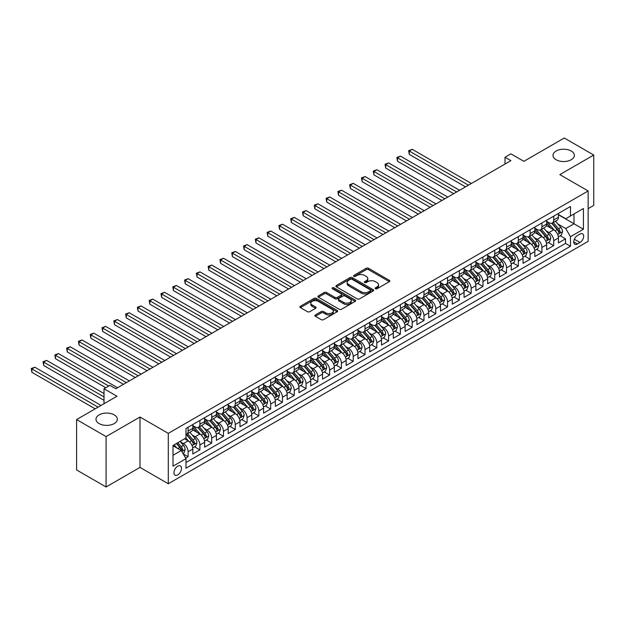<?xml version="1.0" encoding="UTF-8"?>
<svg xmlns="http://www.w3.org/2000/svg" width="625" height="625" viewBox="0 0 625 625"><rect width="100%" height="100%" fill="white"/><g stroke="black" fill="none" stroke-linecap="round" stroke-linejoin="round"><path stroke-width="0.94" d="M375.422 288.758A1.148 0.664 0 0 0 377.047 288.758L389.344 281.656A1.641 0.945 0 0 0 389.82 280.984A1.641 0.945 0 0 0 389.344 280.32L368.508 268.289A1.641 0.945 0 0 0 366.188 268.289L353.891 275.391A1.148 0.664 0 0 0 353.555 275.859A1.148 0.664 0 0 0 353.891 276.328A1.148 0.664 0 0 0 355.516 276.328L357.102 275.406A5.242 3.023 0 0 1 364.516 275.406L366.25 276.406A5.242 3.023 0 0 1 367.781 278.547A5.242 3.023 0 0 1 366.25 280.688L364.656 281.602A1.148 0.664 0 0 0 364.32 282.07A1.148 0.664 0 0 0 364.656 282.539A1.148 0.664 0 0 0 366.281 282.539L367.867 281.625A5.242 3.023 0 0 1 375.281 281.625L377.016 282.625A5.242 3.023 0 0 1 378.547 284.766A5.242 3.023 0 0 1 377.016 286.898L375.422 287.82A1.148 0.664 0 0 0 375.086 288.289A1.148 0.664 0 0 0 375.422 288.758L375.422 287.82M114.219 414.875A10.672 6.164 0 0 0 102.586 413.539A10.672 6.164 0 0 0 96 419.234A10.672 6.164 0 0 0 99.125 423.586A10.672 6.164 0 0 0 110.758 424.922A10.672 6.164 0 0 0 117.344 419.234A10.672 6.164 0 0 0 114.219 414.875M571.227 151.023A10.672 6.164 0 0 0 559.594 149.688A10.672 6.164 0 0 0 553 155.383A10.672 6.164 0 0 0 556.125 159.742A10.672 6.164 0 0 0 567.758 161.078A10.672 6.164 0 0 0 574.352 155.383A10.672 6.164 0 0 0 571.227 151.023M177.727 474.898A5.336 3.078 120 0 0 181.211 470.195A5.336 3.078 120 0 0 180.398 465.914A5.336 3.078 120 0 0 177.727 466.18A5.336 3.078 120 0 0 174.242 470.883A5.336 3.078 120 0 0 175.062 475.156A5.336 3.078 120 0 0 177.727 474.898M315.367 314.938A1.641 0.945 0 0 0 314.891 315.609A1.641 0.945 0 0 0 315.367 316.273L321.219 319.648A1.641 0.945 0 0 0 323.531 319.648L337.195 311.766A1.641 0.945 0 0 0 337.672 311.094A1.641 0.945 0 0 0 337.195 310.43L316.352 298.398A1.641 0.945 0 0 0 314.039 298.398L300.383 306.281A1.641 0.945 0 0 0 299.898 306.953A1.641 0.945 0 0 0 300.383 307.617L307.438 311.695A1.641 0.945 0 0 0 309.758 311.695L315.602 308.32A1.641 0.945 0 0 0 316.078 307.656A1.641 0.945 0 0 0 315.602 306.984L312.102 304.961A4.383 2.531 0 0 1 310.82 303.172A4.383 2.531 0 0 1 313.523 300.836A4.383 2.531 0 0 1 318.297 301.391L332.016 309.305A4.383 2.531 0 0 1 333.297 311.094A4.383 2.531 0 0 1 330.594 313.43A4.383 2.531 0 0 1 325.82 312.883L323.531 311.562A1.641 0.945 0 0 0 321.219 311.562L315.367 314.938L315.367 316.273M588.148 208.664L593.75 205.43L593.75 155.039L564.266 138.016L523.875 161.336L510.898 153.852L505 157.25L510.898 160.656L115.812 388.758L109.914 385.359L104.016 388.758L104.016 403.742M106.078 436.594L106.078 486.984L139.984 467.406L139.984 417.016L106.078 436.594L76.594 419.57L116.992 396.25L104.016 388.758M139.984 417.016L168.289 433.359L588.148 190.961L588.148 241.344L168.289 483.75L168.289 433.359M593.75 155.039L559.844 174.617L588.148 190.961M357.219 298.867A1.641 0.945 0 0 0 359.531 298.867L373.195 290.977A1.641 0.945 0 0 0 373.672 290.312A1.641 0.945 0 0 0 373.195 289.641L352.359 277.609A1.641 0.945 0 0 0 350.039 277.609L336.383 285.5A1.641 0.945 0 0 0 335.906 286.164A1.641 0.945 0 0 0 336.383 286.836L357.219 298.867M332.844 289A1.148 0.664 0 0 1 334.008 289.164L334.008 287.805L355.195 300.031A1.641 0.945 0 0 1 355.672 300.703A1.641 0.945 0 0 1 355.195 301.367L341.531 309.258A1.641 0.945 0 0 1 339.219 309.258L318.383 297.227L324.227 293.875L324.227 292.516L318.383 295.891A1.641 0.945 0 0 0 317.898 296.562A1.641 0.945 0 0 0 318.383 297.227L318.383 295.891M324.227 293.875A1.641 0.945 0 0 1 326.539 293.875L326.539 292.516A1.641 0.945 0 0 0 324.227 292.516M326.539 292.516L334.992 297.391A1.641 0.945 0 0 0 337.305 297.391L341.188 295.156A1.641 0.945 0 0 0 341.664 294.484A1.641 0.945 0 0 0 341.188 293.82L332.391 288.742A1.148 0.664 0 0 1 332.055 288.273A1.148 0.664 0 0 1 332.758 287.656A1.148 0.664 0 0 1 334.008 287.805M106.078 486.984L76.594 469.961L76.594 419.57M185.656 458.125L188.109 456.719L183.211 453.891M180.43 441.867L183.391 443.57A6.672 3.852 60 0 1 188.109 451.742L192.82 449.023L192.82 453.992L199.898 449.906L194.531 446.805M192.219 435.055L195.18 436.766A6.672 3.852 60 0 1 199.898 444.938L204.617 442.211L204.617 447.18L211.695 443.094L206.328 440M204.016 428.25L206.977 429.953A6.672 3.852 60 0 1 211.695 438.125L216.414 435.406L216.414 440.375L223.484 436.289L218.117 433.188M215.805 421.438L218.773 423.148A6.672 3.852 60 0 1 223.484 431.32L228.203 428.594L228.203 433.562L235.281 429.477L229.914 426.383M227.602 414.625L230.562 416.336A6.672 3.852 60 0 1 235.281 424.508L240 421.781L240 426.758L247.078 422.672L241.711 419.57M239.398 407.82L242.359 409.531A6.672 3.852 60 0 1 247.078 417.703L251.789 414.977L251.789 419.945L258.867 415.859L253.5 412.766M251.188 401.008L254.148 402.719A6.672 3.852 60 0 1 258.867 410.891L263.586 408.164L263.586 413.141L270.664 409.055L265.297 405.953M262.984 394.203L265.945 395.914A6.672 3.852 60 0 1 270.664 404.078L275.383 401.359L275.383 406.328L282.453 402.242L277.086 399.148M274.773 387.391L277.734 389.102A6.672 3.852 60 0 1 282.453 397.273L287.172 394.547L287.172 399.523L294.25 395.438L288.883 392.336M286.57 380.586L289.531 382.289A6.672 3.852 60 0 1 294.25 390.461L298.969 387.742L298.969 392.711L306.039 388.625L300.68 385.523M298.367 373.773L301.328 375.484A6.672 3.852 60 0 1 306.039 383.656L310.758 380.93L310.758 385.898L317.836 381.812L312.469 378.719M310.156 366.969L313.117 368.672A6.672 3.852 60 0 1 317.836 376.844L322.555 374.125L322.555 379.094L329.633 375.008L324.266 371.906M321.953 360.156L324.914 361.867A6.672 3.852 60 0 1 329.633 370.039L334.352 367.312L334.352 372.281L341.422 368.195L336.055 365.102M333.742 353.344L336.703 355.055A6.672 3.852 60 0 1 341.422 363.227L346.141 360.5L346.141 365.477L353.219 361.391L347.852 358.289M345.539 346.539L348.5 348.25A6.672 3.852 60 0 1 353.219 356.422L357.938 353.695L357.938 358.664L365.008 354.578L359.648 351.484M357.336 339.727L360.297 341.438A6.672 3.852 60 0 1 365.008 349.609L369.727 346.883L369.727 351.859L376.805 347.773L371.438 344.672M369.125 332.922L372.086 334.633A6.672 3.852 60 0 1 376.805 342.797L381.523 340.078L381.523 345.047L388.602 340.961L383.234 337.867M380.922 326.109L383.883 327.82A6.672 3.852 60 0 1 388.602 335.992L393.312 333.266L393.312 338.242L400.391 334.156L395.023 331.055M392.711 319.305L395.672 321.008A6.672 3.852 60 0 1 400.391 329.18L405.109 326.461L405.109 331.43L412.188 327.344L406.82 324.242M404.508 312.492L407.469 314.203A6.672 3.852 60 0 1 412.188 322.375L416.906 319.648L416.906 324.617L423.977 320.531L418.617 317.438M416.305 305.688L419.266 307.391A6.672 3.852 60 0 1 423.977 315.562L428.695 312.844L428.695 317.812L435.773 313.727L430.406 310.625M428.094 298.875L431.055 300.586A6.672 3.852 60 0 1 435.773 308.758L440.492 306.031L440.492 311L447.57 306.914L442.203 303.82M439.891 292.062L442.852 293.773A6.672 3.852 60 0 1 447.57 301.945L452.281 299.219L452.281 304.195L459.359 300.109L453.992 297.008M451.68 285.258L454.641 286.969A6.672 3.852 60 0 1 459.359 295.141L464.078 292.414L464.078 297.383L471.156 293.297L465.789 290.203M463.477 278.445L466.438 280.156A6.672 3.852 60 0 1 471.156 288.328L475.875 285.602L475.875 290.578L482.945 286.492L477.586 283.391M475.273 271.641L478.234 273.352A6.672 3.852 60 0 1 482.945 281.516L487.664 278.797L487.664 283.766L494.742 279.68L489.375 276.586M487.063 264.828L490.023 266.539A6.672 3.852 60 0 1 494.742 274.711L499.461 271.984L499.461 276.961L506.539 272.875L501.172 269.773M498.859 258.023L501.82 259.727A6.672 3.852 60 0 1 506.539 267.898L511.25 265.18L511.25 270.148L518.328 266.062L512.961 262.961M510.648 251.211L513.609 252.922A6.672 3.852 60 0 1 518.328 261.094L523.047 258.367L523.047 263.336L530.125 259.25L524.758 256.156M522.445 244.406L525.406 246.109A6.672 3.852 60 0 1 530.125 254.281L534.844 251.562L534.844 256.531L541.914 252.445L536.547 249.344M534.234 237.594L537.203 239.305A6.672 3.852 60 0 1 541.914 247.477L546.633 244.75L546.633 249.719L553.711 245.633L553.711 240.664A6.672 3.852 -120 0 0 548.992 232.492L546.031 230.781M548.344 242.539L553.711 245.633M192.82 449.023A6.672 3.852 -120 0 0 188.109 440.852L184.57 438.805M204.617 442.211A6.672 3.852 -120 0 0 199.898 434.039L192.609 429.828M216.414 435.406A6.672 3.852 -120 0 0 211.695 427.234L204.398 423.023M228.203 428.594A6.672 3.852 -120 0 0 223.484 420.422L216.195 416.211M240 421.781A6.672 3.852 -120 0 0 235.281 413.617L227.984 409.406M251.789 414.977A6.672 3.852 -120 0 0 247.078 406.805L239.781 402.594M263.586 408.164A6.672 3.852 -120 0 0 258.867 399.992L251.578 395.781M275.383 401.359A6.672 3.852 -120 0 0 270.664 393.188L263.367 388.977M287.172 394.547A6.672 3.852 -120 0 0 282.453 386.375L275.164 382.164M298.969 387.742A6.672 3.852 -120 0 0 294.25 379.57L286.953 375.359M310.758 380.93A6.672 3.852 -120 0 0 306.039 372.758L298.75 368.547M322.555 374.125A6.672 3.852 -120 0 0 317.836 365.953L310.547 361.742M334.352 367.312A6.672 3.852 -120 0 0 329.633 359.141L322.336 354.93M346.141 360.5A6.672 3.852 -120 0 0 341.422 352.336L334.133 348.125M357.938 353.695A6.672 3.852 -120 0 0 353.219 345.523L345.922 341.312M369.727 346.883A6.672 3.852 -120 0 0 365.008 338.711L357.719 334.508M381.523 340.078A6.672 3.852 -120 0 0 376.805 331.906L369.508 327.695M393.312 333.266A6.672 3.852 -120 0 0 388.602 325.094L381.305 320.883M405.109 326.461A6.672 3.852 -120 0 0 400.391 318.289L393.102 314.078M416.906 319.648A6.672 3.852 -120 0 0 412.188 311.477L404.891 307.266M428.695 312.844A6.672 3.852 -120 0 0 423.977 304.672L416.688 300.461M440.492 306.031A6.672 3.852 -120 0 0 435.773 297.859L428.477 293.648M452.281 299.219A6.672 3.852 -120 0 0 447.57 291.055L440.273 286.844M464.078 292.414A6.672 3.852 -120 0 0 459.359 284.242L452.07 280.031M475.875 285.602A6.672 3.852 -120 0 0 471.156 277.438L463.859 273.227M487.664 278.797A6.672 3.852 -120 0 0 482.945 270.625L475.656 266.414M499.461 271.984A6.672 3.852 -120 0 0 494.742 263.812L487.445 259.602M511.25 265.18A6.672 3.852 -120 0 0 506.539 257.008L499.242 252.797M523.047 258.367A6.672 3.852 -120 0 0 518.328 250.195L511.039 245.984M534.844 251.562A6.672 3.852 -120 0 0 530.125 243.391L522.828 239.18M546.633 244.75A6.672 3.852 -120 0 0 541.914 236.578L534.625 232.367M580.008 234.063L577.414 235.555A5.172 2.984 120 0 0 574.039 240.117A5.172 2.984 120 0 0 574.828 244.258A5.172 2.984 120 0 0 577.414 244L580.008 242.5A5.172 2.984 120 0 0 583.391 237.945A5.172 2.984 120 0 0 582.594 233.805A5.172 2.984 120 0 0 580.008 234.063M173.008 455.289L181.266 450.516L185.984 458.688L185.984 468.227L570.461 246.25L570.461 236.719L565.742 228.547L557.828 223.977M185.984 458.688L173.008 466.18L173.008 445.477L185.984 437.992L185.984 428.461L570.461 206.484L570.461 216.016L583.43 208.523L583.43 229.227L570.461 236.719M192.82 425.602L195.18 426.961A6.672 3.852 60 0 0 198.516 427.289L203.234 424.57A6.672 3.852 -120 0 0 204.617 421.516L204.617 417.695M204.617 418.789L206.977 420.148A6.672 3.852 60 0 0 210.312 420.484L215.031 417.758A6.672 3.852 -120 0 0 216.414 414.703L216.414 410.891M216.414 411.977L218.773 413.344A6.672 3.852 60 0 0 222.102 413.672L226.82 410.945A6.672 3.852 -120 0 0 228.203 407.891L228.203 404.078M228.203 405.172L230.562 406.531A6.672 3.852 60 0 0 233.898 406.859L238.617 404.141A6.672 3.852 -120 0 0 240 401.086L240 397.273M240 398.359L242.359 399.727A6.672 3.852 60 0 0 245.695 400.055L250.414 397.328A6.672 3.852 -120 0 0 251.789 394.273L251.789 390.461M251.789 391.555L254.148 392.914A6.672 3.852 60 0 0 257.484 393.242L262.203 390.523A6.672 3.852 -120 0 0 263.586 387.469L263.586 383.656M263.586 384.742L265.945 386.109A6.672 3.852 60 0 0 269.281 386.438L274 383.711A6.672 3.852 -120 0 0 275.383 380.656L275.383 376.844M275.383 377.938L277.734 379.297A6.672 3.852 60 0 0 281.07 379.625L285.789 376.906A6.672 3.852 -120 0 0 287.172 373.852L287.172 370.039M287.172 371.125L289.531 372.484A6.672 3.852 60 0 0 292.867 372.82L297.586 370.094A6.672 3.852 -120 0 0 298.969 367.039L298.969 363.227M298.969 364.32L301.328 365.68A6.672 3.852 60 0 0 304.664 366.008L309.375 363.289A6.672 3.852 -120 0 0 310.758 360.234L310.758 356.414M310.758 357.508L313.117 358.867A6.672 3.852 60 0 0 316.453 359.203L321.172 356.477A6.672 3.852 -120 0 0 322.555 353.422L322.555 349.609M322.555 350.695L324.914 352.062A6.672 3.852 60 0 0 328.25 352.391L332.969 349.664A6.672 3.852 -120 0 0 334.352 346.609L334.352 342.797M334.352 343.891L336.703 345.25A6.672 3.852 60 0 0 340.039 345.578L344.758 342.859A6.672 3.852 -120 0 0 346.141 339.805L346.141 335.992M346.141 337.078L348.5 338.445A6.672 3.852 60 0 0 351.836 338.773L356.555 336.047A6.672 3.852 -120 0 0 357.938 332.992L357.938 329.18M357.938 330.273L360.297 331.633A6.672 3.852 60 0 0 363.633 331.961L368.344 329.242A6.672 3.852 -120 0 0 369.727 326.188L369.727 322.375M369.727 323.461L372.086 324.828A6.672 3.852 60 0 0 375.422 325.156L380.141 322.43A6.672 3.852 -120 0 0 381.523 319.375L381.523 315.562M381.523 316.656L383.883 318.016A6.672 3.852 60 0 0 387.219 318.344L391.938 315.625A6.672 3.852 -120 0 0 393.312 312.57L393.312 308.758M393.312 309.844L395.672 311.203A6.672 3.852 60 0 0 399.008 311.539L403.727 308.812A6.672 3.852 -120 0 0 405.109 305.758L405.109 301.945M405.109 303.039L407.469 304.398A6.672 3.852 60 0 0 410.805 304.727L415.523 302.008A6.672 3.852 -120 0 0 416.906 298.953L416.906 295.133M416.906 296.227L419.266 297.586A6.672 3.852 60 0 0 422.602 297.922L427.312 295.195A6.672 3.852 -120 0 0 428.695 292.141L428.695 288.328M428.695 289.414L431.055 290.781A6.672 3.852 60 0 0 434.391 291.109L439.109 288.383A6.672 3.852 -120 0 0 440.492 285.328L440.492 281.516M440.492 282.609L442.852 283.969A6.672 3.852 60 0 0 446.188 284.297L450.906 281.578A6.672 3.852 -120 0 0 452.281 278.523L452.281 274.711M452.281 275.797L454.641 277.164A6.672 3.852 60 0 0 457.977 277.492L462.695 274.766A6.672 3.852 -120 0 0 464.078 271.711L464.078 267.898M464.078 268.992L466.438 270.352A6.672 3.852 60 0 0 469.773 270.68L474.492 267.961A6.672 3.852 -120 0 0 475.875 264.906L475.875 261.094M475.875 262.18L478.234 263.547A6.672 3.852 60 0 0 481.57 263.875L486.281 261.148A6.672 3.852 -120 0 0 487.664 258.094L487.664 254.281M487.664 255.375L490.023 256.734A6.672 3.852 60 0 0 493.359 257.062L498.078 254.344A6.672 3.852 -120 0 0 499.461 251.289L499.461 247.477M499.461 248.563L501.82 249.922A6.672 3.852 60 0 0 505.156 250.258L509.875 247.531A6.672 3.852 -120 0 0 511.25 244.477L511.25 240.664M511.25 241.758L513.609 243.117A6.672 3.852 60 0 0 516.945 243.445L521.664 240.727A6.672 3.852 -120 0 0 523.047 237.672L523.047 233.859M523.047 234.945L525.406 236.305A6.672 3.852 60 0 0 528.742 236.641L533.461 233.914A6.672 3.852 -120 0 0 534.844 230.859L534.844 227.047M534.844 228.133L537.203 229.5A6.672 3.852 60 0 0 540.531 229.828L545.25 227.102A6.672 3.852 -120 0 0 546.633 224.047L546.633 220.234M185.984 462.5L565.508 243.391L565.508 238.828L558.43 242.914L558.43 237.938A6.672 3.852 -120 0 0 553.711 229.773L546.414 225.563M546.633 221.328L548.992 222.688A6.672 3.852 -120 0 0 552.328 223.016A6.672 3.852 -120 0 0 553.711 219.969L553.711 216.148M552.328 223.016L557.047 220.297A6.672 3.852 -120 0 0 558.43 217.242L558.43 213.43M188.109 427.234L188.109 431.047A6.672 3.852 60 0 1 186.727 434.102A6.672 3.852 60 0 1 185.984 434.367M186.727 434.102L191.445 431.375A6.672 3.852 -120 0 0 192.82 428.32L192.82 424.508M199.898 420.422L199.898 424.234A6.672 3.852 60 0 1 198.516 427.289M211.695 413.617L211.695 417.43A6.672 3.852 60 0 1 210.312 420.484M223.484 406.805L223.484 410.617A6.672 3.852 60 0 1 222.102 413.672M235.281 399.992L235.281 403.812A6.672 3.852 60 0 1 233.898 406.859M247.078 393.188L247.078 397A6.672 3.852 60 0 1 245.695 400.055M258.867 386.375L258.867 390.188A6.672 3.852 60 0 1 257.484 393.242M270.664 379.57L270.664 383.383A6.672 3.852 60 0 1 269.281 386.438M282.453 372.758L282.453 376.57A6.672 3.852 60 0 1 281.07 379.625M294.25 365.953L294.25 369.766A6.672 3.852 60 0 1 292.867 372.82M306.039 359.141L306.039 362.953A6.672 3.852 60 0 1 304.664 366.008M317.836 352.336L317.836 356.148A6.672 3.852 60 0 1 316.453 359.203M329.633 345.523L329.633 349.336A6.672 3.852 60 0 1 328.25 352.391M341.422 338.711L341.422 342.531A6.672 3.852 60 0 1 340.039 345.578M353.219 331.906L353.219 335.719A6.672 3.852 60 0 1 351.836 338.773M365.008 325.094L365.008 328.906A6.672 3.852 60 0 1 363.633 331.961M376.805 318.289L376.805 322.102A6.672 3.852 60 0 1 375.422 325.156M388.602 311.477L388.602 315.289A6.672 3.852 60 0 1 387.219 318.344M400.391 304.672L400.391 308.484A6.672 3.852 60 0 1 399.008 311.539M412.188 297.859L412.188 301.672A6.672 3.852 60 0 1 410.805 304.727M423.977 291.055L423.977 294.867A6.672 3.852 60 0 1 422.602 297.922M435.773 284.242L435.773 288.055A6.672 3.852 60 0 1 434.391 291.109M447.57 277.43L447.57 281.25A6.672 3.852 60 0 1 446.188 284.297M459.359 270.625L459.359 274.438A6.672 3.852 60 0 1 457.977 277.492M471.156 263.812L471.156 267.625A6.672 3.852 60 0 1 469.773 270.68M482.945 257.008L482.945 260.82A6.672 3.852 60 0 1 481.57 263.875M494.742 250.195L494.742 254.008A6.672 3.852 60 0 1 493.359 257.062M506.539 243.391L506.539 247.203A6.672 3.852 60 0 1 505.156 250.258M518.328 236.578L518.328 240.391A6.672 3.852 60 0 1 516.945 243.445M530.125 229.773L530.125 233.586A6.672 3.852 60 0 1 528.742 236.641M541.914 222.961L541.914 226.773A6.672 3.852 60 0 1 540.531 229.828M541.914 247.477L541.914 252.445M530.125 254.281L530.125 259.25M518.328 261.094L518.328 266.062M506.539 267.898L506.539 272.875M494.742 274.711L494.742 279.68M482.945 281.516L482.945 286.492M471.156 288.328L471.156 293.297M459.359 295.141L459.359 300.109M447.57 301.945L447.57 306.914M435.773 308.758L435.773 313.727M423.977 315.562L423.977 320.531M412.188 322.375L412.188 327.344M400.391 329.18L400.391 334.156M388.602 335.992L388.602 340.961M376.805 342.797L376.805 347.773M365.008 349.609L365.008 354.578M353.219 356.422L353.219 361.391M341.422 363.227L341.422 368.195M329.633 370.039L329.633 375.008M317.836 376.844L317.836 381.812M306.039 383.656L306.039 388.625M294.25 390.461L294.25 395.438M282.453 397.273L282.453 402.242M270.664 404.078L270.664 409.055M258.867 410.891L258.867 415.859M247.078 417.703L247.078 422.672M235.281 424.508L235.281 429.477M223.484 431.32L223.484 436.289M211.695 438.125L211.695 443.094M199.898 444.938L199.898 449.906M188.109 451.742L188.109 456.719M181.266 450.516L173.008 445.75M565.742 228.547L573.992 223.781L573.992 213.977L583.43 208.523M558.43 214.789L583.43 229.227M558.43 214.516L565.742 218.742L570.461 216.016M139.984 467.406L168.289 483.75M505 157.25L505 164.062M560.141 235.727L565.508 238.828M565.508 243.391L570.461 246.25M375.883 288.914L377.016 288.266A5.242 3.023 0 0 0 378.547 286.125L378.547 284.766M367.781 278.547L367.781 279.906A5.242 3.023 0 0 1 366.25 282.047L365.117 282.703M389.32 281.664L368.508 269.648A1.641 0.945 0 0 0 366.188 269.648L354.352 276.484M373.172 290.992L352.359 278.977A1.641 0.945 0 0 0 350.039 278.977L336.406 286.844M370.297 290.781A1.148 0.664 0 0 0 370.633 290.312A1.148 0.664 0 0 0 370.297 289.844L352.008 279.281A1.148 0.664 0 0 0 350.391 279.281L348.711 280.25A5.242 3.023 0 0 0 347.18 282.391A5.242 3.023 0 0 0 348.711 284.531L361.211 291.75A5.242 3.023 0 0 0 368.625 291.75L370.297 290.781L370.297 292.141A1.148 0.664 0 0 0 370.633 291.672L370.633 290.312M347.18 282.391L347.18 283.75A5.242 3.023 0 0 0 348.711 285.891L348.711 284.531M370.297 292.141L368.625 293.109A5.242 3.023 0 0 1 361.211 293.109L348.711 285.891M326.539 293.875L334.992 298.758A1.641 0.945 0 0 0 337.305 298.758L341.188 296.516A1.641 0.945 0 0 0 341.664 295.852L341.664 294.484M334.008 289.164L355.172 301.383M343.766 302.461A4.383 2.531 0 0 0 348.531 303.008A4.383 2.531 0 0 0 351.234 300.672A4.383 2.531 0 0 0 349.953 298.883L345.125 296.094A1.641 0.945 0 0 0 342.805 296.094L338.93 298.328A1.641 0.945 0 0 0 338.453 299A1.641 0.945 0 0 0 338.93 299.664L343.766 302.461L343.766 303.82A4.383 2.531 0 0 0 348.531 304.367A4.383 2.531 0 0 0 351.234 302.031L351.234 300.672M338.453 299L338.453 300.359A1.641 0.945 0 0 0 338.93 301.031L338.93 299.664M343.766 303.82L338.93 301.031M333.297 311.094L333.297 312.461A4.383 2.531 0 0 1 330.594 314.797A4.383 2.531 0 0 1 325.82 314.242L323.531 312.922A1.641 0.945 0 0 0 321.219 312.922L315.391 316.289M310.82 303.172L310.82 304.539A4.383 2.531 0 0 0 312.102 306.328L312.102 304.961M315.602 306.984L315.602 308.32L312.102 306.328M337.195 310.43L337.195 311.766L316.352 299.758A1.641 0.945 0 0 0 314.039 299.758L300.398 307.633L300.383 306.281M558.328 236.773L561.375 235.016L562.555 231.609A4.422 2.555 -120 0 0 560.836 227.461L555.445 221.219M554.367 230.203L547.977 222.805A12.758 7.367 -120 0 0 546.633 221.398M550.859 228.125L547.289 223.984A10.594 6.117 -120 0 0 546.633 223.273M471.391 183.469L412.242 149.32L409.297 151.023L409.297 154.43L465.492 186.875M551.727 223.258L557.18 229.57A4.422 2.555 60 0 1 558.75 232.617C559.422 233.5 559.891 233.234 560.172 231.797A4.422 2.555 -120 0 0 558.594 228.75L553.203 222.516M552.047 223.156L557.906 229.938A2.25 1.297 60 0 1 558.469 230.82L560.172 231.797M558.75 232.617L559.078 233.141M409.297 154.43L408.648 150.648L468.445 185.172M408.648 150.648L412.242 149.32M546.531 243.578L549.586 241.82L550.758 238.414A4.422 2.555 -120 0 0 549.039 234.266L543.648 228.031M542.57 237.008L536.18 229.609A12.758 7.367 -120 0 0 534.844 228.211M539.07 234.938L535.492 230.797A10.594 6.117 -120 0 0 534.844 230.086M459.594 190.281L400.453 156.133L397.5 157.836L397.5 161.234L453.703 193.68M539.938 230.07L545.383 236.375A4.422 2.555 60 0 1 546.961 239.422C547.625 240.313 548.094 240.039 548.375 238.609A4.422 2.555 -120 0 0 546.797 235.562L541.414 229.32M540.258 229.969L546.109 236.742A2.25 1.297 60 0 1 546.68 237.625L548.375 238.609M546.961 239.422L547.281 239.945M397.5 161.234L396.852 157.461L456.648 191.977M396.852 157.461L400.453 156.133M534.742 250.391L537.789 248.633L538.969 245.227A4.422 2.555 -120 0 0 537.25 241.078L531.859 234.836M530.781 243.82L524.391 236.422A12.758 7.367 -120 0 0 523.047 235.016M527.273 241.742L523.703 237.602A10.594 6.117 -120 0 0 523.047 236.891M447.805 197.086L388.656 162.938L385.711 164.641L385.711 168.047L441.906 200.492M528.141 236.875L533.594 243.187A4.422 2.555 60 0 1 535.164 246.234C535.828 247.117 536.305 246.852 536.578 245.414A4.422 2.555 -120 0 0 535.008 242.367L529.617 236.133M528.461 236.773L534.32 243.555A2.25 1.297 60 0 1 534.883 244.438L536.578 245.414M535.164 246.234L535.484 246.758M385.711 168.047L385.062 164.266L444.852 198.789M385.062 164.266L388.656 162.938M522.945 257.203L525.992 255.437L527.172 252.039A4.422 2.555 -120 0 0 525.453 247.883L520.062 241.648M518.984 250.625L512.594 243.227A12.758 7.367 -120 0 0 511.25 241.828M515.477 248.555L511.906 244.414A10.594 6.117 -120 0 0 511.25 243.703M436.008 203.898L376.867 169.75L373.914 171.453L373.914 174.859L430.109 207.297M516.344 243.688L521.797 250A4.422 2.555 60 0 1 523.375 253.039C524.039 253.93 524.508 253.656 524.789 252.227A4.422 2.555 -120 0 0 523.211 249.18L517.82 242.937M516.664 243.586L522.523 250.367A2.25 1.297 60 0 1 523.094 251.242L524.789 252.227M523.375 253.039L523.695 253.562M373.914 174.859L373.266 171.078L433.063 205.602M373.266 171.078L376.867 169.75M511.156 264.008L514.203 262.25L515.383 258.844A4.422 2.555 -120 0 0 513.656 254.695L508.273 248.453M507.188 257.438L500.797 250.039A12.758 7.367 -120 0 0 499.461 248.633M503.688 255.359L500.109 251.227A10.594 6.117 -120 0 0 499.461 250.508M424.219 210.703L365.07 176.555L362.125 178.258L362.125 181.664L418.32 214.109M504.555 250.492L510 256.805A4.422 2.555 60 0 1 511.578 259.852C512.242 260.742 512.719 260.469 512.992 259.031A4.422 2.555 -120 0 0 511.422 255.992L506.031 249.75M504.875 250.391L510.727 257.172A2.25 1.297 60 0 1 511.297 258.055L512.992 259.031M511.578 259.852L511.898 260.375M362.125 181.664L361.477 177.883L421.266 212.406M361.477 177.883L365.07 176.555M499.359 270.82L502.406 269.062L503.586 265.656A4.422 2.555 -120 0 0 501.867 261.5L496.477 255.266M495.398 264.25L489.008 256.852A12.758 7.367 -120 0 0 487.664 255.445M491.891 262.172L488.32 258.031A10.594 6.117 -120 0 0 487.664 257.32M412.422 217.516L353.273 183.367L350.328 185.07L350.328 188.477L406.523 220.922M492.758 257.305L498.211 263.617A4.422 2.555 60 0 1 499.789 266.656C500.453 267.547 500.922 267.273 501.203 265.844A4.422 2.555 -120 0 0 499.625 262.797L494.234 256.562M493.078 257.203L498.938 263.984A2.25 1.297 60 0 1 499.5 264.859L501.203 265.844M499.789 266.656L500.109 267.18M350.328 188.477L349.68 184.695L409.477 219.219M349.68 184.695L353.273 183.367M487.57 277.625L490.617 275.867L491.797 272.461A4.422 2.555 -120 0 0 490.07 268.312L484.68 262.07M483.602 271.055L477.211 263.656A12.758 7.367 -120 0 0 475.875 262.258M480.102 268.977L476.523 264.844A10.594 6.117 -120 0 0 475.875 264.133M400.625 224.32L341.484 190.18L338.531 191.875L338.531 195.281L394.734 227.727M480.969 264.109L486.414 270.422A4.422 2.555 60 0 1 487.992 273.469C488.656 274.359 489.125 274.086 489.406 272.648A4.422 2.555 -120 0 0 487.828 269.609L482.445 263.367M481.289 264.008L487.141 270.789A2.25 1.297 60 0 1 487.711 271.672L489.406 272.648M487.992 273.469L488.312 273.992M338.531 195.281L337.883 191.5L397.68 226.023M337.883 191.5L341.484 190.18M475.773 284.438L478.82 282.68L480 279.273A4.422 2.555 -120 0 0 478.281 275.125L472.891 268.883M471.812 277.867L465.422 270.469A12.758 7.367 -120 0 0 464.078 269.062M468.305 275.789L464.734 271.648A10.594 6.117 -120 0 0 464.078 270.938M388.836 231.133L329.688 196.984L326.742 198.688L326.742 202.094L382.938 234.539M469.172 270.922L474.625 277.234A4.422 2.555 60 0 1 476.195 280.273C476.859 281.164 477.336 280.891 477.609 279.461A4.422 2.555 -120 0 0 476.039 276.414L470.648 270.18M469.492 270.82L475.352 277.602A2.25 1.297 60 0 1 475.914 278.484L477.609 279.461M476.195 280.273L476.523 280.805M326.742 202.094L326.094 198.312L385.883 232.836M326.094 198.312L329.688 196.984M463.977 291.242L467.023 289.484L468.203 286.078A4.422 2.555 -120 0 0 466.484 281.93L461.094 275.695M460.016 284.672L453.625 277.273A12.758 7.367 -120 0 0 452.281 275.875M456.508 282.594L452.938 278.461A10.594 6.117 -120 0 0 452.281 277.75M377.039 237.938L317.898 203.797L314.945 205.5L314.945 208.898L371.141 241.344M457.375 277.734L462.828 284.039A4.422 2.555 60 0 1 464.406 287.086C465.07 287.977 465.539 287.703 465.82 286.266A4.422 2.555 -120 0 0 464.242 283.227L458.852 276.984M457.695 277.625L463.555 284.406A2.25 1.297 60 0 1 464.125 285.289L465.82 286.266M464.406 287.086L464.727 287.609M314.945 208.898L314.297 205.125L374.094 239.641M314.297 205.125L317.898 203.797M452.187 298.055L455.234 296.297L456.414 292.891A4.422 2.555 -120 0 0 454.688 288.742L449.305 282.5M448.219 291.484L441.836 284.086A12.758 7.367 -120 0 0 440.492 282.68M444.719 289.406L441.141 285.266A10.594 6.117 -120 0 0 440.492 284.555M365.25 244.75L306.102 210.602L303.156 212.305L303.156 215.711L359.352 248.156M445.586 284.539L451.031 290.852A4.422 2.555 60 0 1 452.609 293.898C453.273 294.781 453.75 294.516 454.023 293.078A4.422 2.555 -120 0 0 452.453 290.031L447.062 283.797M445.906 284.438L451.758 291.219A2.25 1.297 60 0 1 452.328 292.102L454.023 293.078M452.609 293.898L452.93 294.422M303.156 215.711L302.508 211.93L362.297 246.453M302.508 211.93L306.102 210.602M440.391 304.859L443.438 303.102L444.617 299.695A4.422 2.555 -120 0 0 442.898 295.547L437.508 289.312M436.43 298.289L430.039 290.891A12.758 7.367 -120 0 0 428.695 289.492M432.922 296.219L429.352 292.078A10.594 6.117 -120 0 0 428.695 291.367M353.453 251.562L294.305 217.414L291.359 219.117L291.359 222.516L347.555 254.961M433.789 291.352L439.242 297.656A4.422 2.555 60 0 1 440.82 300.703C441.484 301.594 441.953 301.32 442.234 299.891A4.422 2.555 -120 0 0 440.656 296.844L435.266 290.602M434.109 291.25L439.969 298.023A2.25 1.297 60 0 1 440.531 298.906L442.234 299.891M440.82 300.703L441.141 301.227M291.359 222.516L290.711 218.742L350.508 253.258M290.711 218.742L294.305 217.414M428.602 311.672L431.648 309.914L432.828 306.508A4.422 2.555 -120 0 0 431.102 302.359L425.719 296.117M424.633 305.102L418.242 297.703A12.758 7.367 -120 0 0 416.906 296.297M421.133 303.023L417.555 298.883A10.594 6.117 -120 0 0 416.906 298.172M341.656 258.367L282.516 224.219L279.562 225.922L279.562 229.328L335.766 261.773M422 298.156L427.445 304.469A4.422 2.555 60 0 1 429.023 307.516C429.688 308.398 430.156 308.133 430.438 306.695A4.422 2.555 -120 0 0 428.859 303.648L423.477 297.414M422.32 298.055L428.172 304.836A2.25 1.297 60 0 1 428.742 305.719L430.438 306.695M429.023 307.516L429.344 308.039M279.562 229.328L278.914 225.547L338.711 260.07M278.914 225.547L282.516 224.219M416.805 318.484L419.852 316.719L421.031 313.32A4.422 2.555 -120 0 0 419.312 309.164L413.922 302.93M412.844 311.906L406.453 304.508A12.758 7.367 -120 0 0 405.109 303.109M409.336 309.836L405.766 305.695A10.594 6.117 -120 0 0 405.109 304.984M329.867 265.18L270.719 231.031L267.773 232.734L267.773 236.141L323.969 268.578M410.203 304.969L415.656 311.281A4.422 2.555 60 0 1 417.227 314.32C417.891 315.211 418.367 314.938 418.648 313.508A4.422 2.555 -120 0 0 417.07 310.461L411.68 304.219M410.523 304.867L416.383 311.648A2.25 1.297 60 0 1 416.945 312.523L418.648 313.508M417.227 314.32L417.555 314.844M267.773 236.141L267.125 232.359L326.914 266.883M267.125 232.359L270.719 231.031M405.008 325.289L408.055 323.531L409.234 320.125A4.422 2.555 -120 0 0 407.516 315.977L402.125 309.734M401.047 318.719L394.656 311.32A12.758 7.367 -120 0 0 393.312 309.914M397.547 316.641L393.969 312.508A10.594 6.117 -120 0 0 393.312 311.789M318.07 271.984L258.93 237.836L255.977 239.539L255.977 242.945L312.172 275.391M398.406 311.773L403.859 318.086A4.422 2.555 60 0 1 405.438 321.133C406.102 322.023 406.57 321.75 406.852 320.312A4.422 2.555 -120 0 0 405.273 317.273L399.891 311.031M398.727 311.672L404.586 318.453A2.25 1.297 60 0 1 405.156 319.336L406.852 320.312M405.438 321.133L405.758 321.656M255.977 242.945L255.328 239.164L315.125 273.688M255.328 239.164L258.93 237.836M393.219 332.102L396.266 330.336L397.445 326.938A4.422 2.555 -120 0 0 395.719 322.781L390.336 316.547M389.258 325.531L382.867 318.133A12.758 7.367 -120 0 0 381.523 316.727M385.75 323.453L382.172 319.312A10.594 6.117 -120 0 0 381.523 318.602M306.281 278.797L247.133 244.648L244.188 246.352L244.188 249.758L300.383 282.203M386.617 318.586L392.062 324.898A4.422 2.555 60 0 1 393.641 327.938C394.305 328.828 394.781 328.555 395.055 327.125A4.422 2.555 -120 0 0 393.484 324.078L388.094 317.844M386.938 318.484L392.797 325.266A2.25 1.297 60 0 1 393.359 326.141L395.055 327.125M393.641 327.938L393.961 328.461M244.188 249.758L243.539 245.977L303.328 280.5M243.539 245.977L247.133 244.648M381.422 338.906L384.469 337.148L385.648 333.742A4.422 2.555 -120 0 0 383.93 329.594L378.539 323.352M377.461 332.336L371.07 324.938A12.758 7.367 -120 0 0 369.727 323.539M373.953 330.258L370.383 326.125A10.594 6.117 -120 0 0 369.727 325.414M294.484 285.602L235.336 251.461L232.391 253.156L232.391 256.562L288.586 289.008M374.82 325.391L380.273 331.703A4.422 2.555 60 0 1 381.852 334.75C382.516 335.641 382.984 335.367 383.266 333.93A4.422 2.555 -120 0 0 381.688 330.891L376.297 324.648M375.141 325.289L381 332.07A2.25 1.297 60 0 1 381.57 332.953L383.266 333.93M381.852 334.75L382.172 335.273M232.391 256.562L231.742 252.781L291.539 287.305M231.742 252.781L235.336 251.461M369.633 345.719L372.68 343.961L373.859 340.555A4.422 2.555 -120 0 0 372.133 336.406L366.75 330.164M365.664 339.148L359.273 331.75A12.758 7.367 -120 0 0 357.938 330.344M362.164 337.07L358.586 332.93A10.594 6.117 -120 0 0 357.938 332.219M282.688 292.414L223.547 258.266L220.602 259.969L220.602 263.375L276.797 295.82M363.031 332.203L368.477 338.516A4.422 2.555 60 0 1 370.055 341.555C370.719 342.445 371.188 342.172 371.469 340.742A4.422 2.555 -120 0 0 369.891 337.695L364.508 331.461M363.352 332.102L369.203 338.883A2.25 1.297 60 0 1 369.773 339.758L371.469 340.742M370.055 341.555L370.375 342.086M220.602 263.375L219.945 259.594L279.742 294.117M219.945 259.594L223.547 258.266M357.836 352.523L360.883 350.766L362.062 347.359A4.422 2.555 -120 0 0 360.344 343.211L354.953 336.977M353.875 345.953L347.484 338.555A12.758 7.367 -120 0 0 346.141 337.156M350.367 343.875L346.797 339.742A10.594 6.117 -120 0 0 346.141 339.031M270.898 299.219L211.75 265.078L208.805 266.781L208.805 270.18L265 302.625M351.234 339.016L356.688 345.32A4.422 2.555 60 0 1 358.258 348.367C358.922 349.258 359.398 348.984 359.68 347.547A4.422 2.555 -120 0 0 358.102 344.508L352.711 338.266M351.555 338.906L357.414 345.688A2.25 1.297 60 0 1 357.977 346.57L359.68 347.547M358.258 348.367L358.586 348.891M208.805 270.18L208.156 266.406L267.945 300.922M208.156 266.406L211.75 265.078M346.039 359.336L349.094 357.578L350.266 354.172A4.422 2.555 -120 0 0 348.547 350.023L343.156 343.781M342.078 352.766L335.688 345.367A12.758 7.367 -120 0 0 334.352 343.961M338.578 350.688L335 346.547A10.594 6.117 -120 0 0 334.352 345.836M259.102 306.031L199.961 271.883L197.008 273.586L197.008 276.992L253.203 309.438M339.438 345.82L344.891 352.133A4.422 2.555 60 0 1 346.469 355.18C347.133 356.062 347.602 355.797 347.883 354.359A4.422 2.555 -120 0 0 346.305 351.312L340.922 345.078M339.766 345.719L345.617 352.5A2.25 1.297 60 0 1 346.188 353.383L347.883 354.359M346.469 355.18L346.789 355.703M197.008 276.992L196.359 273.211L256.156 307.734M196.359 273.211L199.961 271.883M334.25 366.141L337.297 364.383L338.477 360.977A4.422 2.555 -120 0 0 336.758 356.828L331.367 350.594M330.289 359.57L323.898 352.172A12.758 7.367 -120 0 0 322.555 350.773M326.781 357.5L323.203 353.359A10.594 6.117 -120 0 0 322.555 352.648M247.312 312.844L188.164 278.695L185.219 280.398L185.219 283.797L241.414 316.242M327.648 352.633L333.102 358.938A4.422 2.555 60 0 1 334.672 361.984C335.336 362.875 335.812 362.602 336.086 361.172A4.422 2.555 -120 0 0 334.516 358.125L329.125 351.883M327.969 352.531L333.828 359.305A2.25 1.297 60 0 1 334.391 360.188L336.086 361.172M334.672 361.984L334.992 362.508M185.219 283.797L184.57 280.023L244.359 314.539M184.57 280.023L188.164 278.695M322.453 372.953L325.5 371.195L326.68 367.789A4.422 2.555 -120 0 0 324.961 363.641L319.57 357.398M318.492 366.383L312.102 358.984A12.758 7.367 -120 0 0 310.758 357.578M314.984 364.305L311.414 360.164A10.594 6.117 -120 0 0 310.758 359.453M235.516 319.648L176.375 285.5L173.422 287.203L173.422 290.609L229.617 323.055M315.852 359.438L321.305 365.75A4.422 2.555 60 0 1 322.883 368.797C323.547 369.68 324.016 369.414 324.297 367.977A4.422 2.555 -120 0 0 322.719 364.93L317.328 358.695M316.172 359.336L322.031 366.117A2.25 1.297 60 0 1 322.602 367L324.297 367.977M322.883 368.797L323.203 369.32M173.422 290.609L172.773 286.828L232.57 321.352M172.773 286.828L176.375 285.5M310.664 379.766L313.711 378L314.891 374.602A4.422 2.555 -120 0 0 313.164 370.445L307.781 364.211M306.695 373.188L300.305 365.789A12.758 7.367 -120 0 0 298.969 364.391M303.195 371.117L299.617 366.977A10.594 6.117 -120 0 0 298.969 366.266M223.719 326.461L164.578 292.312L161.633 294.016L161.633 297.422L217.828 329.859M304.062 366.25L309.508 372.562A4.422 2.555 60 0 1 311.086 375.602C311.75 376.492 312.219 376.219 312.5 374.789A4.422 2.555 -120 0 0 310.922 371.742L305.539 365.5M304.383 366.148L310.234 372.93A2.25 1.297 60 0 1 310.805 373.805L312.5 374.789M311.086 375.602L311.406 376.125M161.633 297.422L160.984 293.641L220.773 328.164M160.984 293.641L164.578 292.312M298.867 386.57L301.914 384.812L303.094 381.406A4.422 2.555 -120 0 0 301.375 377.258L295.984 371.016M294.906 380L288.516 372.602A12.758 7.367 -120 0 0 287.172 371.195M291.398 377.922L287.828 373.789A10.594 6.117 -120 0 0 287.172 373.07M211.93 333.266L152.781 299.117L149.836 300.82L149.836 304.227L206.031 336.672M292.266 373.055L297.719 379.367A4.422 2.555 60 0 1 299.289 382.414C299.953 383.305 300.43 383.031 300.711 381.594A4.422 2.555 -120 0 0 299.133 378.555L293.742 372.312M292.586 372.953L298.445 379.734A2.25 1.297 60 0 1 299.008 380.617L300.711 381.594M299.289 382.414L299.617 382.938M149.836 304.227L149.188 300.445L208.977 334.969M149.188 300.445L152.781 299.117M287.07 393.383L290.125 391.617L291.297 388.219A4.422 2.555 -120 0 0 289.578 384.062L284.188 377.828M283.109 386.812L276.719 379.414A12.758 7.367 -120 0 0 275.383 378.008M279.609 384.734L276.031 380.594A10.594 6.117 -120 0 0 275.383 379.883M200.133 340.078L140.992 305.93L138.039 307.633L138.039 311.039L194.234 343.484M280.477 379.867L285.922 386.18A4.422 2.555 60 0 1 287.5 389.219C288.164 390.109 288.633 389.836 288.914 388.406A4.422 2.555 -120 0 0 287.336 385.359L281.953 379.125M280.797 379.766L286.648 386.547A2.25 1.297 60 0 1 287.219 387.422L288.914 388.406M287.5 389.219L287.82 389.742M138.039 311.039L137.391 307.258L197.188 341.781M137.391 307.258L140.992 305.93M275.281 400.188L278.328 398.43L279.508 395.023A4.422 2.555 -120 0 0 277.789 390.875L272.398 384.633M271.32 393.617L264.93 386.219A12.758 7.367 -120 0 0 263.586 384.82M267.812 391.539L264.234 387.406A10.594 6.117 -120 0 0 263.586 386.695M188.344 346.883L129.195 312.742L126.25 314.438L126.25 317.844L182.445 350.289M268.68 386.672L274.133 392.984A4.422 2.555 60 0 1 275.703 396.031C276.367 396.922 276.844 396.648 277.117 395.211A4.422 2.555 -120 0 0 275.547 392.172L270.156 385.93M269 386.57L274.859 393.352A2.25 1.297 60 0 1 275.422 394.234L277.117 395.211M275.703 396.031L276.023 396.555M126.25 317.844L125.602 314.062L185.391 348.586M125.602 314.062L129.195 312.742M263.484 407L266.531 405.242L267.711 401.836A4.422 2.555 -120 0 0 265.992 397.688L260.602 391.445M259.523 400.43L253.133 393.031A12.758 7.367 -120 0 0 251.789 391.625M256.016 398.352L252.445 394.211A10.594 6.117 -120 0 0 251.789 393.5M176.547 353.695L117.406 319.547L114.453 321.25L114.453 324.656L170.648 357.102M256.883 393.484L262.336 399.797A4.422 2.555 60 0 1 263.914 402.836C264.578 403.727 265.047 403.453 265.328 402.023A4.422 2.555 -120 0 0 263.75 398.977L258.359 392.742M257.203 393.383L263.062 400.164A2.25 1.297 60 0 1 263.633 401.039L265.328 402.023M263.914 402.836L264.234 403.367M114.453 324.656L113.805 320.875L173.602 355.398M113.805 320.875L117.406 319.547M251.695 413.805L254.742 412.047L255.922 408.641A4.422 2.555 -120 0 0 254.195 404.492L248.812 398.258M247.727 407.234L241.336 399.836A12.758 7.367 -120 0 0 240 398.438M244.227 405.156L240.648 401.023A10.594 6.117 -120 0 0 240 400.312M164.758 360.5L105.609 326.359L102.664 328.062L102.664 331.461L158.859 363.906M245.094 400.297L250.539 406.602A4.422 2.555 60 0 1 252.117 409.648C252.781 410.539 253.25 410.266 253.531 408.828A4.422 2.555 -120 0 0 251.961 405.789L246.57 399.547M245.414 400.188L251.266 406.969A2.25 1.297 60 0 1 251.836 407.852L253.531 408.828M252.117 409.648L252.438 410.172M102.664 331.461L102.016 327.688L161.805 362.203M102.016 327.688L105.609 326.359M239.898 420.617L242.945 418.859L244.125 415.453A4.422 2.555 -120 0 0 242.406 411.305L237.016 405.062M235.938 414.047L229.547 406.648A12.758 7.367 -120 0 0 228.203 405.242M232.43 411.969L228.859 407.828A10.594 6.117 -120 0 0 228.203 407.117M152.961 367.312L93.812 333.164L90.867 334.867L90.867 338.273L147.062 370.719M233.297 407.102L238.75 413.414A4.422 2.555 60 0 1 240.328 416.461C240.992 417.344 241.461 417.078 241.742 415.641A4.422 2.555 -120 0 0 240.164 412.594L234.773 406.359M233.617 407L239.477 413.781A2.25 1.297 60 0 1 240.039 414.664L241.742 415.641M240.328 416.461L240.648 416.984M90.867 338.273L90.219 334.492L150.016 369.016M90.219 334.492L93.812 333.164M228.102 427.422L231.156 425.664L232.328 422.258A4.422 2.555 -120 0 0 230.609 418.109L225.219 411.875M224.141 420.852L217.75 413.453A12.758 7.367 -120 0 0 216.414 412.055M220.641 418.781L217.062 414.641A10.594 6.117 -120 0 0 216.414 413.93M141.164 374.125L82.023 339.977L79.07 341.68L79.07 345.078L135.273 377.523M221.508 413.914L226.953 420.219A4.422 2.555 60 0 1 228.531 423.266C229.195 424.156 229.664 423.883 229.945 422.453A4.422 2.555 -120 0 0 228.367 419.406L222.984 413.164M221.828 413.812L227.68 420.586A2.25 1.297 60 0 1 228.25 421.469L229.945 422.453M228.531 423.266L228.852 423.789M79.07 345.078L78.422 341.305L138.219 375.82M78.422 341.305L82.023 339.977M216.312 434.234L219.359 432.477L220.539 429.07A4.422 2.555 -120 0 0 218.82 424.922L213.43 418.68M212.352 427.664L205.961 420.266A12.758 7.367 -120 0 0 204.617 418.859M208.844 425.586L205.273 421.445A10.594 6.117 -120 0 0 204.617 420.734M129.375 380.93L70.227 346.781L67.281 348.484L67.281 351.891L123.477 384.336M209.711 420.719L215.164 427.031A4.422 2.555 60 0 1 216.734 430.078C217.398 430.961 217.875 430.695 218.148 429.258A4.422 2.555 -120 0 0 216.578 426.211L211.188 419.977M210.031 420.617L215.891 427.398A2.25 1.297 60 0 1 216.453 428.281L218.148 429.258M216.734 430.078L217.055 430.602M67.281 351.891L66.633 348.109L126.422 382.633M66.633 348.109L70.227 346.781M204.516 441.047L207.562 439.281L208.742 435.883A4.422 2.555 -120 0 0 207.023 431.727L201.633 425.492M200.555 434.469L194.164 427.07A12.758 7.367 -120 0 0 192.82 425.672M197.047 432.398L193.477 428.258A10.594 6.117 -120 0 0 192.82 427.547M117.578 387.742L58.438 353.594L55.484 355.297L55.484 358.703L105.789 387.742M197.914 427.531L203.367 433.844A4.422 2.555 60 0 1 204.945 436.883C205.609 437.773 206.078 437.5 206.359 436.07A4.422 2.555 -120 0 0 204.781 433.023L199.391 426.781M198.234 427.43L204.094 434.211A2.25 1.297 60 0 1 204.664 435.086L206.359 436.07M204.945 436.883L205.266 437.406M55.484 358.703L54.836 354.922L108.734 386.039M54.836 354.922L58.438 353.594M192.727 447.852L195.773 446.094L196.953 442.688A4.422 2.555 -120 0 0 195.227 438.539L189.844 432.297M188.758 441.281L185.938 438.016M185.258 439.203L184.797 438.672M104.016 393.531L46.641 360.398L43.695 362.102L43.695 365.508L104.016 400.336M186.125 434.336L191.57 440.648A4.422 2.555 60 0 1 193.148 443.695C193.812 444.586 194.289 444.312 194.562 442.875A4.422 2.555 -120 0 0 192.992 439.836L187.602 433.594M186.445 434.234L192.297 441.016A2.25 1.297 60 0 1 192.867 441.898L194.562 442.875M193.148 443.695L193.469 444.219M43.695 365.508L43.047 361.727L104.016 396.93M43.047 361.727L46.641 360.398M182.977 453.484L183.977 452.898L185.156 449.5A4.422 2.555 -120 0 0 183.438 445.344L180.047 441.422M176.875 447.984L174.148 444.82M173.461 446.016L173.008 445.492M101.07 405.445L34.844 367.211L31.898 368.914L31.898 372.32L95.172 408.844M176.391 443.531L179.781 447.461A4.422 2.555 60 0 1 181.359 450.5C182.023 451.391 182.492 451.117 182.773 449.688A4.422 2.555 -120 0 0 181.195 446.641L177.805 442.711M176.664 443.375L180.508 447.828A2.25 1.297 60 0 1 181.07 448.703L182.773 449.688M181.359 450.5L181.68 451.023M31.898 372.32L31.25 368.539L98.117 407.148M31.25 368.539L34.844 367.211M183.391 443.57L188.109 440.852M195.18 436.766L199.898 434.039M206.977 429.953L211.695 427.234M218.773 423.148L223.484 420.422M230.562 416.336L235.281 413.617M242.359 409.531L247.078 406.805M254.148 402.719L258.867 399.992M265.945 395.914L270.664 393.188M277.734 389.102L282.453 386.375M289.531 382.289L294.25 379.57M301.328 375.484L306.039 372.758M313.117 368.672L317.836 365.953M324.914 361.867L329.633 359.141M336.703 355.055L341.422 352.336M348.5 348.25L353.219 345.523M360.297 341.438L365.008 338.711M372.086 334.633L376.805 331.906M383.883 327.82L388.602 325.094M395.672 321.008L400.391 318.289M407.469 314.203L412.188 311.477M419.266 307.391L423.977 304.672M431.055 300.586L435.773 297.859M442.852 293.773L447.57 291.055M454.641 286.969L459.359 284.242M466.438 280.156L471.156 277.438M478.234 273.352L482.945 270.625M490.023 266.539L494.742 263.812M501.82 259.727L506.539 257.008M513.609 252.922L518.328 250.195M525.406 246.109L530.125 243.391M537.203 239.305L541.914 236.578M548.992 232.492L553.711 229.773M553.711 219.969L558.43 217.242M188.109 431.047L192.82 428.32M199.898 424.234L204.617 421.516M211.695 417.43L216.414 414.703M223.484 410.617L228.203 407.891M235.281 403.812L240 401.086M247.078 397L251.789 394.273M258.867 390.188L263.586 387.469M270.664 383.383L275.383 380.656M282.453 376.57L287.172 373.852M294.25 369.766L298.969 367.039M306.039 362.953L310.758 360.234M317.836 356.148L322.555 353.422M329.633 349.336L334.352 346.609M341.422 342.531L346.141 339.805M353.219 335.719L357.938 332.992M365.008 328.906L369.727 326.188M376.805 322.102L381.523 319.375M388.602 315.289L393.312 312.57M400.391 308.484L405.109 305.758M412.188 301.672L416.906 298.953M423.977 294.867L428.695 292.141M435.773 288.055L440.492 285.328M447.57 281.25L452.281 278.523M459.359 274.438L464.078 271.711M471.156 267.625L475.875 264.906M482.945 260.82L487.664 258.094M494.742 254.008L499.461 251.289M506.539 247.203L511.25 244.477M518.328 240.391L523.047 237.672M530.125 233.586L534.844 230.859M541.914 226.773L546.633 224.047M553.711 240.664L558.43 237.938M574.352 239.242L580.008 242.5M573.758 241.891L577.414 244M377.016 288.266L377.016 286.898M364.656 282.539L364.656 281.602M366.25 282.047L366.25 280.688M353.891 276.328L353.891 275.391M366.188 269.648L366.188 268.289M368.508 269.648L368.508 268.289M389.344 281.656L389.344 280.32M336.383 286.836L336.383 285.5M350.039 278.977L350.039 277.609M352.359 278.977L352.359 277.609M373.195 290.977L373.195 289.641M361.211 293.109L361.211 291.75M368.625 293.109L368.625 291.75M334.992 298.758L334.992 297.391M337.305 298.758L337.305 297.391M341.188 296.516L341.188 295.156M355.195 301.367L355.195 300.031M321.219 312.922L321.219 311.562M323.531 312.922L323.531 311.562M325.82 314.242L325.82 312.883M314.039 299.758L314.039 298.398M316.352 299.758L316.352 298.398M557.656 234.508L562.523 231.695M547.977 222.805L548.586 222.453M558.594 228.75L560.836 227.461M555.07 230.789L557.18 229.57M545.859 241.312L550.734 238.5M536.18 229.609L536.789 229.258M546.797 235.562L549.039 234.266M543.273 237.594L545.383 236.375M534.07 248.125L538.938 245.312M524.391 236.422L524.992 236.07M535.008 242.367L537.25 241.078M531.484 244.406L533.594 243.187M522.273 254.938L527.148 252.125M512.594 243.227L513.203 242.883M523.211 249.18L525.453 247.883M519.688 251.211L521.797 250M510.477 261.742L515.352 258.93M500.797 250.039L501.406 249.688M511.422 255.992L513.656 254.695M507.898 258.023L510 256.805M498.688 268.555L503.555 265.742M489.008 256.852L489.617 256.5M499.625 262.797L501.867 261.5M496.102 264.828L498.211 263.617M486.891 275.359L491.766 272.547M477.211 263.656L477.82 263.305M487.828 269.609L490.07 268.312M484.305 271.641L486.414 270.422M475.102 282.172L479.969 279.359M465.422 270.469L466.023 270.117M476.039 276.414L478.281 275.125M472.516 278.453L474.625 277.234M463.305 288.977L468.18 286.164M453.625 277.273L454.234 276.922M464.242 283.227L466.484 281.93M460.719 285.258L462.828 284.039M451.508 295.789L456.383 292.977M441.836 284.086L442.438 283.734M452.453 290.031L454.688 288.742M448.93 292.07L451.031 290.852M439.719 302.594L444.586 299.781M430.039 290.891L430.648 290.539M440.656 296.844L442.898 295.547M437.133 298.875L439.242 297.656M427.922 309.406L432.797 306.594M418.242 297.703L418.852 297.352M428.859 303.648L431.102 302.359M425.336 305.688L427.445 304.469M416.133 316.219L421 313.398M406.453 304.508L407.055 304.164M417.07 310.461L419.312 309.164M413.547 312.492L415.656 311.281M404.336 323.023L409.211 320.211M394.656 311.32L395.266 310.969M405.273 317.273L407.516 315.977M401.75 319.305L403.859 318.086M392.547 329.836L397.414 327.023M382.867 318.133L383.469 317.781M393.484 324.078L395.719 322.781M389.961 326.109L392.062 324.898M380.75 336.641L385.617 333.828M371.07 324.938L371.68 324.586M381.688 330.891L383.93 329.594M378.164 332.922L380.273 331.703M368.953 343.453L373.828 340.641M359.273 331.75L359.883 331.398M369.891 337.695L372.133 336.406M366.367 339.734L368.477 338.516M357.164 350.258L362.031 347.445M347.484 338.555L348.094 338.203M358.102 344.508L360.344 343.211M354.578 346.539L356.688 345.32M345.367 357.07L350.242 354.258M335.688 345.367L336.297 345.016M346.305 351.312L348.547 350.023M342.781 353.352L344.891 352.133M333.578 363.875L338.445 361.062M323.898 352.172L324.5 351.82M334.516 358.125L336.758 356.828M330.992 360.156L333.102 358.938M321.781 370.688L326.656 367.875M312.102 358.984L312.711 358.633M322.719 364.93L324.961 363.641M319.195 366.969L321.305 365.75M309.984 377.5L314.859 374.68M300.305 365.789L300.914 365.445M310.922 371.742L313.164 370.445M307.406 373.773L309.508 372.562M298.195 384.305L303.062 381.492M288.516 372.602L289.125 372.25M299.133 378.555L301.375 377.258M295.609 380.586L297.719 379.367M286.398 391.117L291.273 388.305M276.719 379.414L277.328 379.062M287.336 385.359L289.578 384.062M283.812 387.391L285.922 386.18M274.609 397.922L279.477 395.109M264.93 386.219L265.531 385.867M275.547 392.172L277.789 390.875M272.023 394.203L274.133 392.984M262.812 404.734L267.688 401.922M253.133 393.031L253.742 392.68M263.75 398.977L265.992 397.688M260.227 401.016L262.336 399.797M251.016 411.539L255.891 408.727M241.336 399.836L241.945 399.484M251.961 405.789L254.195 404.492M248.438 407.82L250.539 406.602M239.227 418.352L244.094 415.539M229.547 406.648L230.156 406.297M240.164 412.594L242.406 411.305M236.641 414.633L238.75 413.414M227.43 425.156L232.305 422.344M217.75 413.453L218.359 413.102M228.367 419.406L230.609 418.109M224.844 421.438L226.953 420.219M215.641 431.969L220.508 429.156M205.961 420.266L206.562 419.914M216.578 426.211L218.82 424.922M213.055 428.25L215.164 427.031M203.844 438.773L208.719 435.961M194.164 427.07L194.773 426.727M204.781 433.023L207.023 431.727M201.258 435.055L203.367 433.844M192.047 445.586L196.922 442.773M192.992 439.836L195.227 438.539M189.469 441.867L191.57 440.648M181.828 451.492L185.125 449.586M181.195 446.641L183.438 445.344M177.875 448.562L179.781 447.461"/></g></svg>
